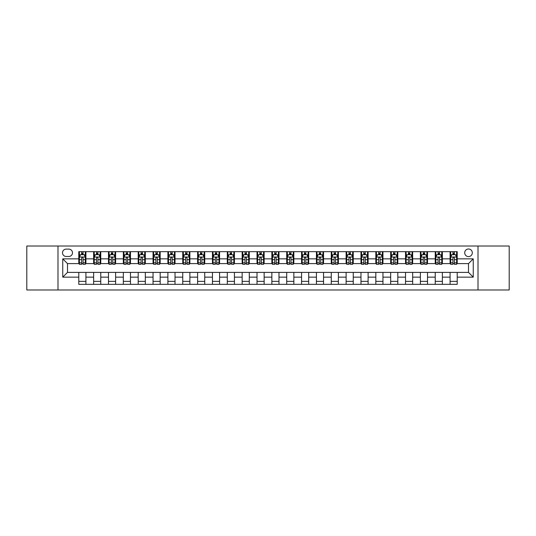 <?xml version="1.0" encoding="UTF-8"?>
<svg xmlns="http://www.w3.org/2000/svg" width="536" height="536" viewBox="0 0 536 536"><rect width="100%" height="100%" fill="white"/><g stroke="black" fill="none" stroke-linecap="round" stroke-linejoin="round"><path stroke-width="0.8" d="M468.504 248.992A3.799 3.799 0 0 0 464.705 252.791A3.799 3.799 0 0 0 468.504 256.597A3.799 3.799 0 0 0 472.31 252.791A3.799 3.799 0 0 0 468.504 248.992M478.012 289.983L509.2 289.983L509.2 246.017L478.012 246.017L478.012 289.983L57.989 289.983L57.989 246.017L26.8 246.017L26.8 289.983L57.989 289.983M66.189 256.476L68.802 256.476A3.685 3.685 0 0 0 72.487 252.791A3.685 3.685 0 0 0 68.802 249.106L66.189 249.106A3.685 3.685 0 0 0 62.504 252.791A3.685 3.685 0 0 0 66.189 256.476M478.012 246.017L57.989 246.017M78.785 277.152L62.746 277.152L62.746 258.848L78.785 258.848L78.785 263.605L67.496 263.605L67.496 272.395L78.785 272.395L78.785 284.335L457.215 284.335L457.215 272.395L468.504 272.395L468.504 263.605L457.215 263.605L457.215 258.848L473.255 258.848L473.255 277.152L457.215 277.152M457.215 258.848L457.215 251.665L78.785 251.665L78.785 258.848M450.086 251.665L450.086 263.605L450.682 263.605M452.94 263.605L454.367 263.605M456.625 263.605L457.215 263.605M450.086 263.605L441.771 263.605M435.239 251.665L435.239 263.605L435.828 263.605M438.086 263.605L439.513 263.605M435.239 263.605L426.917 263.605M420.385 251.665L420.385 263.605L420.981 263.605M423.232 263.605L424.659 263.605M420.385 263.605L412.063 263.605M405.531 251.665L405.531 263.605L406.127 263.605M408.385 263.605L409.812 263.605M405.531 263.605L397.216 263.605M390.677 251.665L390.677 263.605L391.273 263.605M393.531 263.605L394.958 263.605M390.677 263.605L382.362 263.605M375.83 251.665L375.83 263.605L376.419 263.605M378.677 263.605L380.104 263.605M375.83 263.605L367.508 263.605M360.976 251.665L360.976 263.605L361.572 263.605M363.823 263.605L365.25 263.605M360.976 263.605L352.655 263.605M346.122 251.665L346.122 263.605L346.718 263.605M348.976 263.605L350.403 263.605M346.122 263.605L337.807 263.605M331.268 251.665L331.268 263.605L331.864 263.605M334.122 263.605L335.549 263.605M331.268 263.605L322.953 263.605M316.421 251.665L316.421 263.605L317.01 263.605M319.268 263.605L320.695 263.605M316.421 263.605L308.1 263.605M301.567 251.665L301.567 263.605L302.163 263.605M304.415 263.605L305.842 263.605M301.567 263.605L293.246 263.605M286.713 251.665L286.713 263.605L287.309 263.605M289.567 263.605L290.994 263.605M286.713 263.605L278.398 263.605M271.859 251.665L271.859 263.605L272.456 263.605M274.713 263.605L276.14 263.605M271.859 263.605L263.545 263.605M257.012 251.665L257.012 263.605L257.602 263.605M259.86 263.605L261.287 263.605M257.012 263.605L248.691 263.605M242.158 251.665L242.158 263.605L242.754 263.605M245.006 263.605L246.433 263.605M242.158 263.605L233.837 263.605M227.304 251.665L227.304 263.605L227.9 263.605M230.158 263.605L231.585 263.605M227.304 263.605L218.99 263.605M212.45 251.665L212.45 263.605L213.047 263.605M215.305 263.605L216.732 263.605M212.45 263.605L204.136 263.605M197.603 251.665L197.603 263.605L198.193 263.605M200.451 263.605L201.878 263.605M197.603 263.605L189.282 263.605M182.749 251.665L182.749 263.605L183.345 263.605M185.597 263.605L187.024 263.605M182.749 263.605L174.428 263.605M167.895 251.665L167.895 263.605L168.492 263.605M170.75 263.605L172.177 263.605M167.895 263.605L159.581 263.605M153.041 251.665L153.041 263.605L153.638 263.605M155.896 263.605L157.323 263.605M153.041 263.605L144.727 263.605M138.194 251.665L138.194 263.605L138.784 263.605M141.042 263.605L142.469 263.605M138.194 263.605L129.873 263.605M123.34 251.665L123.34 263.605L123.937 263.605M126.188 263.605L127.615 263.605M123.34 263.605L115.019 263.605M108.486 251.665L108.486 263.605L109.083 263.605M111.341 263.605L112.768 263.605M108.486 263.605L100.172 263.605M93.633 251.665L93.633 263.605L94.229 263.605M96.487 263.605L97.914 263.605M93.633 263.605L85.318 263.605M78.785 263.605L79.375 263.605M81.633 263.605L83.06 263.605M78.785 272.395L85.914 272.395L85.914 284.335M457.215 272.395L85.914 272.395M85.914 251.665L85.914 263.605M78.785 254.634L79.375 254.634M81.633 254.634L83.06 254.634M85.318 254.634L85.914 254.634M78.785 281.367L85.914 281.367M93.633 272.395L93.633 284.335M100.761 251.665L100.761 263.605M93.633 254.634L94.229 254.634M96.487 254.634L97.914 254.634M100.172 254.634L100.761 254.634M100.761 272.395L100.761 284.335M93.633 281.367L100.761 281.367M108.486 272.395L108.486 284.335M115.615 272.395L115.615 284.335M108.486 281.367L115.615 281.367M115.615 251.665L115.615 263.605M108.486 254.634L109.083 254.634M111.341 254.634L112.768 254.634M115.019 254.634L115.615 254.634M123.34 272.395L123.34 284.335M130.469 272.395L130.469 284.335M123.34 281.367L130.469 281.367M130.469 251.665L130.469 263.605M123.34 254.634L123.937 254.634M126.188 254.634L127.615 254.634M129.873 254.634L130.469 254.634M138.194 272.395L138.194 284.335M145.323 272.395L145.323 284.335M138.194 281.367L145.323 281.367M145.323 251.665L145.323 263.605M138.194 254.634L138.784 254.634M141.042 254.634L142.469 254.634M144.727 254.634L145.323 254.634M153.041 272.395L153.041 284.335M160.17 272.395L160.17 284.335M153.041 281.367L160.17 281.367M160.17 251.665L160.17 263.605M153.041 254.634L153.638 254.634M155.896 254.634L157.323 254.634M159.581 254.634L160.17 254.634M167.895 272.395L167.895 284.335M175.024 272.395L175.024 284.335M167.895 281.367L175.024 281.367M175.024 251.665L175.024 263.605M167.895 254.634L168.492 254.634M170.75 254.634L172.177 254.634M174.428 254.634L175.024 254.634M182.749 272.395L182.749 284.335M189.878 272.395L189.878 284.335M182.749 281.367L189.878 281.367M189.878 251.665L189.878 263.605M182.749 254.634L183.345 254.634M185.597 254.634L187.024 254.634M189.282 254.634L189.878 254.634M197.603 272.395L197.603 284.335M204.732 272.395L204.732 284.335M197.603 281.367L204.732 281.367M204.732 251.665L204.732 263.605M197.603 254.634L198.193 254.634M200.451 254.634L201.878 254.634M204.136 254.634L204.732 254.634M212.45 272.395L212.45 284.335M219.579 272.395L219.579 284.335M212.45 281.367L219.579 281.367M219.579 251.665L219.579 263.605M212.45 254.634L213.047 254.634M215.305 254.634L216.732 254.634M218.99 254.634L219.579 254.634M227.304 272.395L227.304 284.335M234.433 272.395L234.433 284.335M227.304 281.367L234.433 281.367M234.433 251.665L234.433 263.605M227.304 254.634L227.9 254.634M230.158 254.634L231.585 254.634M233.837 254.634L234.433 254.634M242.158 272.395L242.158 284.335M249.287 272.395L249.287 284.335M242.158 281.367L249.287 281.367M249.287 251.665L249.287 263.605M242.158 254.634L242.754 254.634M245.006 254.634L246.433 254.634M248.691 254.634L249.287 254.634M257.012 272.395L257.012 284.335M264.141 272.395L264.141 284.335M257.012 281.367L264.141 281.367M264.141 251.665L264.141 263.605M257.012 254.634L257.602 254.634M259.86 254.634L261.287 254.634M263.545 254.634L264.141 254.634M271.859 272.395L271.859 284.335M278.988 272.395L278.988 284.335M271.859 281.367L278.988 281.367M278.988 251.665L278.988 263.605M271.859 254.634L272.456 254.634M274.713 254.634L276.14 254.634M278.398 254.634L278.988 254.634M286.713 272.395L286.713 284.335M293.842 272.395L293.842 284.335M286.713 281.367L293.842 281.367M293.842 251.665L293.842 263.605M286.713 254.634L287.309 254.634M289.567 254.634L290.994 254.634M293.246 254.634L293.842 254.634M301.567 272.395L301.567 284.335M308.696 272.395L308.696 284.335M301.567 281.367L308.696 281.367M308.696 251.665L308.696 263.605M301.567 254.634L302.163 254.634M304.415 254.634L305.842 254.634M308.1 254.634L308.696 254.634M316.421 272.395L316.421 284.335M323.55 272.395L323.55 284.335M316.421 281.367L323.55 281.367M323.55 251.665L323.55 263.605M316.421 254.634L317.01 254.634M319.268 254.634L320.695 254.634M322.953 254.634L323.55 254.634M331.268 272.395L331.268 284.335M338.397 272.395L338.397 284.335M331.268 281.367L338.397 281.367M338.397 251.665L338.397 263.605M331.268 254.634L331.864 254.634M334.122 254.634L335.549 254.634M337.807 254.634L338.397 254.634M346.122 272.395L346.122 284.335M353.251 272.395L353.251 284.335M346.122 281.367L353.251 281.367M353.251 251.665L353.251 263.605M346.122 254.634L346.718 254.634M348.976 254.634L350.403 254.634M352.655 254.634L353.251 254.634M360.976 272.395L360.976 284.335M368.105 272.395L368.105 284.335M360.976 281.367L368.105 281.367M368.105 251.665L368.105 263.605M360.976 254.634L361.572 254.634M363.823 254.634L365.25 254.634M367.508 254.634L368.105 254.634M375.83 272.395L375.83 284.335M382.959 272.395L382.959 284.335M375.83 281.367L382.959 281.367M382.959 251.665L382.959 263.605M375.83 254.634L376.419 254.634M378.677 254.634L380.104 254.634M382.362 254.634L382.959 254.634M390.677 272.395L390.677 284.335M397.806 272.395L397.806 284.335M390.677 281.367L397.806 281.367M397.806 251.665L397.806 263.605M390.677 254.634L391.273 254.634M393.531 254.634L394.958 254.634M397.216 254.634L397.806 254.634M405.531 272.395L405.531 284.335M412.66 272.395L412.66 284.335M405.531 281.367L412.66 281.367M412.66 251.665L412.66 263.605M405.531 254.634L406.127 254.634M408.385 254.634L409.812 254.634M412.063 254.634L412.66 254.634M420.385 272.395L420.385 284.335M427.514 272.395L427.514 284.335M420.385 281.367L427.514 281.367M427.514 251.665L427.514 263.605M420.385 254.634L420.981 254.634M423.232 254.634L424.659 254.634M426.917 254.634L427.514 254.634M435.239 272.395L435.239 284.335M442.368 272.395L442.368 284.335M435.239 281.367L442.368 281.367M442.368 251.665L442.368 263.605M435.239 254.634L435.828 254.634M438.086 254.634L439.513 254.634M441.771 254.634L442.368 254.634M450.086 272.395L450.086 284.335M450.086 281.367L457.215 281.367M450.086 254.634L450.682 254.634M452.94 254.634L454.367 254.634M456.625 254.634L457.215 254.634M67.496 263.605L62.746 258.848M67.496 272.395L62.746 277.152M473.255 258.848L468.504 263.605M473.255 277.152L468.504 272.395M83.06 253.206L81.633 253.206M85.318 262.828L83.06 262.828L83.06 264.315L85.318 264.315L85.318 257.066L84.132 254.694L80.568 254.694L79.375 257.066L79.375 264.315L81.633 264.315L81.633 262.828L79.375 262.828M79.375 257.066L79.375 251.665M85.318 257.066L85.318 251.665M81.633 254.694L81.633 251.665M83.06 251.665L83.06 254.694M83.06 262.828L83.06 257.957C82.584 257.046 82.109 257.046 81.633 257.957L81.633 262.828M97.914 253.206L96.487 253.206M100.172 262.828L97.914 262.828L97.914 264.315L100.172 264.315L100.172 257.066L98.979 254.694L95.415 254.694L94.229 257.066L94.229 264.315L96.487 264.315L96.487 262.828L94.229 262.828M94.229 257.066L94.229 251.665M100.172 257.066L100.172 251.665M96.487 254.694L96.487 251.665M97.914 251.665L97.914 254.694M97.914 262.828L97.914 257.957C97.438 257.046 96.962 257.046 96.487 257.957L96.487 262.828M112.768 253.206L111.341 253.206M115.019 262.828L112.768 262.828L112.768 264.315L115.019 264.315L115.019 257.066L113.833 254.694L110.269 254.694L109.083 257.066L109.083 264.315L111.341 264.315L111.341 262.828L109.083 262.828M109.083 257.066L109.083 251.665M115.019 257.066L115.019 251.665M111.341 254.694L111.341 251.665M112.768 251.665L112.768 254.694M112.768 262.828L112.768 257.957C112.292 257.046 111.816 257.046 111.341 257.957L111.341 262.828M127.615 253.206L126.188 253.206M129.873 262.828L127.615 262.828L127.615 264.315L129.873 264.315L129.873 257.066L128.687 254.694L125.123 254.694L123.937 257.066L123.937 264.315L126.188 264.315L126.188 262.828L123.937 262.828M123.937 257.066L123.937 251.665M129.873 257.066L129.873 251.665M126.188 254.694L126.188 251.665M127.615 251.665L127.615 254.694M127.615 262.828L127.615 257.957C127.139 257.046 126.67 257.046 126.188 257.957L126.188 262.828M142.469 253.206L141.042 253.206M144.727 262.828L142.469 262.828L142.469 264.315L144.727 264.315L144.727 257.066L143.541 254.694L139.976 254.694L138.784 257.066L138.784 264.315L141.042 264.315L141.042 262.828L138.784 262.828M138.784 257.066L138.784 251.665M144.727 257.066L144.727 251.665M141.042 254.694L141.042 251.665M142.469 251.665L142.469 254.694M142.469 262.828L142.469 257.957C141.993 257.046 141.517 257.046 141.042 257.957L141.042 262.828M157.323 253.206L155.896 253.206M159.581 262.828L157.323 262.828L157.323 264.315L159.581 264.315L159.581 257.066L158.388 254.694L154.824 254.694L153.638 257.066L153.638 264.315L155.896 264.315L155.896 262.828L153.638 262.828M153.638 257.066L153.638 251.665M159.581 257.066L159.581 251.665M155.896 254.694L155.896 251.665M157.323 251.665L157.323 254.694M157.323 262.828L157.323 257.957C156.847 257.046 156.371 257.046 155.896 257.957L155.896 262.828M172.177 253.206L170.75 253.206M174.428 262.828L172.177 262.828L172.177 264.315L174.428 264.315L174.428 257.066L173.242 254.694L169.678 254.694L168.492 257.066L168.492 264.315L170.75 264.315L170.75 262.828L168.492 262.828M168.492 257.066L168.492 251.665M174.428 257.066L174.428 251.665M170.75 254.694L170.75 251.665M172.177 251.665L172.177 254.694M172.177 262.828L172.177 257.957C171.701 257.046 171.225 257.046 170.75 257.957L170.75 262.828M187.024 253.206L185.597 253.206M189.282 262.828L187.024 262.828L187.024 264.315L189.282 264.315L189.282 257.066L188.096 254.694L184.531 254.694L183.345 257.066L183.345 264.315L185.597 264.315L185.597 262.828L183.345 262.828M183.345 257.066L183.345 251.665M189.282 257.066L189.282 251.665M185.597 254.694L185.597 251.665M187.024 251.665L187.024 254.694M187.024 262.828L187.024 257.957C186.548 257.046 186.079 257.046 185.597 257.957L185.597 262.828M201.878 253.206L200.451 253.206M204.136 262.828L201.878 262.828L201.878 264.315L204.136 264.315L204.136 257.066L202.95 254.694L199.385 254.694L198.193 257.066L198.193 264.315L200.451 264.315L200.451 262.828L198.193 262.828M198.193 257.066L198.193 251.665M204.136 257.066L204.136 251.665M200.451 254.694L200.451 251.665M201.878 251.665L201.878 254.694M201.878 262.828L201.878 257.957C201.402 257.046 200.926 257.046 200.451 257.957L200.451 262.828M216.732 253.206L215.305 253.206M218.99 262.828L216.732 262.828L216.732 264.315L218.99 264.315L218.99 257.066L217.797 254.694L214.233 254.694L213.047 257.066L213.047 264.315L215.305 264.315L215.305 262.828L213.047 262.828M213.047 257.066L213.047 251.665M218.99 257.066L218.99 251.665M215.305 254.694L215.305 251.665M216.732 251.665L216.732 254.694M216.732 262.828L216.732 257.957C216.256 257.046 215.78 257.046 215.305 257.957L215.305 262.828M231.585 253.206L230.158 253.206M233.837 262.828L231.585 262.828L231.585 264.315L233.837 264.315L233.837 257.066L232.651 254.694L229.086 254.694L227.9 257.066L227.9 264.315L230.158 264.315L230.158 262.828L227.9 262.828M227.9 257.066L227.9 251.665M233.837 257.066L233.837 251.665M230.158 254.694L230.158 251.665M231.585 251.665L231.585 254.694M231.585 262.828L231.585 257.957C231.11 257.046 230.634 257.046 230.158 257.957L230.158 262.828M246.433 253.206L245.006 253.206M248.691 262.828L246.433 262.828L246.433 264.315L248.691 264.315L248.691 257.066L247.505 254.694L243.94 254.694L242.754 257.066L242.754 264.315L245.006 264.315L245.006 262.828L242.754 262.828M242.754 257.066L242.754 251.665M248.691 257.066L248.691 251.665M245.006 254.694L245.006 251.665M246.433 251.665L246.433 254.694M246.433 262.828L246.433 257.957C245.957 257.046 245.488 257.046 245.006 257.957L245.006 262.828M261.287 253.206L259.86 253.206M263.545 262.828L261.287 262.828L261.287 264.315L263.545 264.315L263.545 257.066L262.359 254.694L258.794 254.694L257.602 257.066L257.602 264.315L259.86 264.315L259.86 262.828L257.602 262.828M257.602 257.066L257.602 251.665M263.545 257.066L263.545 251.665M259.86 254.694L259.86 251.665M261.287 251.665L261.287 254.694M261.287 262.828L261.287 257.957C260.811 257.046 260.335 257.046 259.86 257.957L259.86 262.828M276.14 253.206L274.713 253.206M278.398 262.828L276.14 262.828L276.14 264.315L278.398 264.315L278.398 257.066L277.206 254.694L273.641 254.694L272.456 257.066L272.456 264.315L274.713 264.315L274.713 262.828L272.456 262.828M272.456 257.066L272.456 251.665M278.398 257.066L278.398 251.665M274.713 254.694L274.713 251.665M276.14 251.665L276.14 254.694M276.14 262.828L276.14 257.957C275.665 257.046 275.189 257.046 274.713 257.957L274.713 262.828M290.994 253.206L289.567 253.206M293.246 262.828L290.994 262.828L290.994 264.315L293.246 264.315L293.246 257.066L292.06 254.694L288.495 254.694L287.309 257.066L287.309 264.315L289.567 264.315L289.567 262.828L287.309 262.828M287.309 257.066L287.309 251.665M293.246 257.066L293.246 251.665M289.567 254.694L289.567 251.665M290.994 251.665L290.994 254.694M290.994 262.828L290.994 257.957C290.519 257.046 290.043 257.046 289.567 257.957L289.567 262.828M305.842 253.206L304.415 253.206M308.1 262.828L305.842 262.828L305.842 264.315L308.1 264.315L308.1 257.066L306.914 254.694L303.349 254.694L302.163 257.066L302.163 264.315L304.415 264.315L304.415 262.828L302.163 262.828M302.163 257.066L302.163 251.665M308.1 257.066L308.1 251.665M304.415 254.694L304.415 251.665M305.842 251.665L305.842 254.694M305.842 262.828L305.842 257.957C305.366 257.046 304.89 257.046 304.415 257.957L304.415 262.828M320.695 253.206L319.268 253.206M322.953 262.828L320.695 262.828L320.695 264.315L322.953 264.315L322.953 257.066L321.768 254.694L318.203 254.694L317.01 257.066L317.01 264.315L319.268 264.315L319.268 262.828L317.01 262.828M317.01 257.066L317.01 251.665M322.953 257.066L322.953 251.665M319.268 254.694L319.268 251.665M320.695 251.665L320.695 254.694M320.695 262.828L320.695 257.957C320.22 257.046 319.744 257.046 319.268 257.957L319.268 262.828M335.549 253.206L334.122 253.206M337.807 262.828L335.549 262.828L335.549 264.315L337.807 264.315L337.807 257.066L336.615 254.694L333.05 254.694L331.864 257.066L331.864 264.315L334.122 264.315L334.122 262.828L331.864 262.828M331.864 257.066L331.864 251.665M337.807 257.066L337.807 251.665M334.122 254.694L334.122 251.665M335.549 251.665L335.549 254.694M335.549 262.828L335.549 257.957C335.074 257.046 334.598 257.046 334.122 257.957L334.122 262.828M350.403 253.206L348.976 253.206M352.655 262.828L350.403 262.828L350.403 264.315L352.655 264.315L352.655 257.066L351.469 254.694L347.904 254.694L346.718 257.066L346.718 264.315L348.976 264.315L348.976 262.828L346.718 262.828M346.718 257.066L346.718 251.665M352.655 257.066L352.655 251.665M348.976 254.694L348.976 251.665M350.403 251.665L350.403 254.694M350.403 262.828L350.403 257.957C349.928 257.046 349.452 257.046 348.976 257.957L348.976 262.828M365.25 253.206L363.823 253.206M367.508 262.828L365.25 262.828L365.25 264.315L367.508 264.315L367.508 257.066L366.323 254.694L362.758 254.694L361.572 257.066L361.572 264.315L363.823 264.315L363.823 262.828L361.572 262.828M361.572 257.066L361.572 251.665M367.508 257.066L367.508 251.665M363.823 254.694L363.823 251.665M365.25 251.665L365.25 254.694M365.25 262.828L365.25 257.957C364.775 257.046 364.299 257.046 363.823 257.957L363.823 262.828M380.104 253.206L378.677 253.206M382.362 262.828L380.104 262.828L380.104 264.315L382.362 264.315L382.362 257.066L381.176 254.694L377.612 254.694L376.419 257.066L376.419 264.315L378.677 264.315L378.677 262.828L376.419 262.828M376.419 257.066L376.419 251.665M382.362 257.066L382.362 251.665M378.677 254.694L378.677 251.665M380.104 251.665L380.104 254.694M380.104 262.828L380.104 257.957C379.629 257.046 379.153 257.046 378.677 257.957L378.677 262.828M394.958 253.206L393.531 253.206M397.216 262.828L394.958 262.828L394.958 264.315L397.216 264.315L397.216 257.066L396.024 254.694L392.459 254.694L391.273 257.066L391.273 264.315L393.531 264.315L393.531 262.828L391.273 262.828M391.273 257.066L391.273 251.665M397.216 257.066L397.216 251.665M393.531 254.694L393.531 251.665M394.958 251.665L394.958 254.694M394.958 262.828L394.958 257.957C394.483 257.046 394.007 257.046 393.531 257.957L393.531 262.828M409.812 253.206L408.385 253.206M412.063 262.828L409.812 262.828L409.812 264.315L412.063 264.315L412.063 257.066L410.877 254.694L407.313 254.694L406.127 257.066L406.127 264.315L408.385 264.315L408.385 262.828L406.127 262.828M406.127 257.066L406.127 251.665M412.063 257.066L412.063 251.665M408.385 254.694L408.385 251.665M409.812 251.665L409.812 254.694M409.812 262.828L409.812 257.957C409.337 257.046 408.861 257.046 408.385 257.957L408.385 262.828M424.659 253.206L423.232 253.206M426.917 262.828L424.659 262.828L424.659 264.315L426.917 264.315L426.917 257.066L425.731 254.694L422.167 254.694L420.981 257.066L420.981 264.315L423.232 264.315L423.232 262.828L420.981 262.828M420.981 257.066L420.981 251.665M426.917 257.066L426.917 251.665M423.232 254.694L423.232 251.665M424.659 251.665L424.659 254.694M424.659 262.828L424.659 257.957C424.184 257.046 423.708 257.046 423.232 257.957L423.232 262.828M439.513 253.206L438.086 253.206M441.771 262.828L439.513 262.828L439.513 264.315L441.771 264.315L441.771 257.066L440.585 254.694L437.021 254.694L435.828 257.066L435.828 264.315L438.086 264.315L438.086 262.828L435.828 262.828M435.828 257.066L435.828 251.665M441.771 257.066L441.771 251.665M438.086 254.694L438.086 251.665M439.513 251.665L439.513 254.694M439.513 262.828L439.513 257.957C439.038 257.046 438.562 257.046 438.086 257.957L438.086 262.828M454.367 253.206L452.94 253.206M456.625 262.828L454.367 262.828L454.367 264.315L456.625 264.315L456.625 257.066L455.433 254.694L451.868 254.694L450.682 257.066L450.682 264.315L452.94 264.315L452.94 262.828L450.682 262.828M450.682 257.066L450.682 251.665M456.625 257.066L456.625 251.665M452.94 254.694L452.94 251.665M454.367 251.665L454.367 254.694M454.367 262.828L454.367 257.957C453.892 257.046 453.416 257.046 452.94 257.957L452.94 262.828M93.633 277.152L85.914 277.152M93.633 258.848L85.914 258.848M108.486 258.848L100.761 258.848M108.486 277.152L100.761 277.152M123.34 258.848L115.615 258.848M123.34 277.152L115.615 277.152M138.194 258.848L130.469 258.848M138.194 277.152L130.469 277.152M153.041 258.848L145.323 258.848M153.041 277.152L145.323 277.152M167.895 258.848L160.17 258.848M167.895 277.152L160.17 277.152M182.749 258.848L175.024 258.848M182.749 277.152L175.024 277.152M197.603 258.848L189.878 258.848M197.603 277.152L189.878 277.152M212.45 258.848L204.732 258.848M212.45 277.152L204.732 277.152M227.304 258.848L219.579 258.848M227.304 277.152L219.579 277.152M242.158 258.848L234.433 258.848M242.158 277.152L234.433 277.152M257.012 258.848L249.287 258.848M257.012 277.152L249.287 277.152M271.859 258.848L264.141 258.848M271.859 277.152L264.141 277.152M286.713 258.848L278.988 258.848M286.713 277.152L278.988 277.152M301.567 258.848L293.842 258.848M301.567 277.152L293.842 277.152M316.421 258.848L308.696 258.848M316.421 277.152L308.696 277.152M331.268 258.848L323.55 258.848M331.268 277.152L323.55 277.152M346.122 258.848L338.397 258.848M346.122 277.152L338.397 277.152M360.976 258.848L353.251 258.848M360.976 277.152L353.251 277.152M375.83 258.848L368.105 258.848M375.83 277.152L368.105 277.152M390.677 258.848L382.959 258.848M390.677 277.152L382.959 277.152M405.531 258.848L397.806 258.848M405.531 277.152L397.806 277.152M420.385 258.848L412.66 258.848M420.385 277.152L412.66 277.152M435.239 258.848L427.514 258.848M435.239 277.152L427.514 277.152M450.086 258.848L442.368 258.848M450.086 277.152L442.368 277.152M85.291 257.012L79.408 257.012M79.375 254.835L80.494 254.835M84.199 254.835L85.318 254.835M81.633 259.645L79.375 259.645M85.318 259.645L83.06 259.645M83.06 253.964L81.633 253.964M100.138 257.012L94.256 257.012M94.229 254.835L95.348 254.835M99.053 254.835L100.172 254.835M96.487 259.645L94.229 259.645M100.172 259.645L97.914 259.645M97.914 253.964L96.487 253.964M114.992 257.012L109.109 257.012M109.083 254.835L110.195 254.835M113.907 254.835L115.019 254.835M111.341 259.645L109.083 259.645M115.019 259.645L112.768 259.645M112.768 253.964L111.341 253.964M129.846 257.012L123.963 257.012M123.937 254.835L125.049 254.835M128.761 254.835L129.873 254.835M126.188 259.645L123.937 259.645M129.873 259.645L127.615 259.645M127.615 253.964L126.188 253.964M144.7 257.012L138.817 257.012M138.784 254.835L139.903 254.835M143.608 254.835L144.727 254.835M141.042 259.645L138.784 259.645M144.727 259.645L142.469 259.645M142.469 253.964L141.042 253.964M159.547 257.012L153.665 257.012M153.638 254.835L154.757 254.835M158.462 254.835L159.581 254.835M155.896 259.645L153.638 259.645M159.581 259.645L157.323 259.645M157.323 253.964L155.896 253.964M174.401 257.012L168.518 257.012M168.492 254.835L169.604 254.835M173.316 254.835L174.428 254.835M170.75 259.645L168.492 259.645M174.428 259.645L172.177 259.645M172.177 253.964L170.75 253.964M189.255 257.012L183.372 257.012M183.345 254.835L184.458 254.835M188.17 254.835L189.282 254.835M185.597 259.645L183.345 259.645M189.282 259.645L187.024 259.645M187.024 253.964L185.597 253.964M204.109 257.012L198.226 257.012M198.193 254.835L199.312 254.835M203.017 254.835L204.136 254.835M200.451 259.645L198.193 259.645M204.136 259.645L201.878 259.645M201.878 253.964L200.451 253.964M218.956 257.012L213.073 257.012M213.047 254.835L214.166 254.835M217.871 254.835L218.99 254.835M215.305 259.645L213.047 259.645M218.99 259.645L216.732 259.645M216.732 253.964L215.305 253.964M233.81 257.012L227.927 257.012M227.9 254.835L229.013 254.835M232.725 254.835L233.837 254.835M230.158 259.645L227.9 259.645M233.837 259.645L231.585 259.645M231.585 253.964L230.158 253.964M248.664 257.012L242.781 257.012M242.754 254.835L243.867 254.835M247.578 254.835L248.691 254.835M245.006 259.645L242.754 259.645M248.691 259.645L246.433 259.645M246.433 253.964L245.006 253.964M263.518 257.012L257.635 257.012M257.602 254.835L258.721 254.835M262.426 254.835L263.545 254.835M259.86 259.645L257.602 259.645M263.545 259.645L261.287 259.645M261.287 253.964L259.86 253.964M278.365 257.012L272.482 257.012M272.456 254.835L273.574 254.835M277.28 254.835L278.398 254.835M274.713 259.645L272.456 259.645M278.398 259.645L276.14 259.645M276.14 253.964L274.713 253.964M293.219 257.012L287.336 257.012M287.309 254.835L288.422 254.835M292.133 254.835L293.246 254.835M289.567 259.645L287.309 259.645M293.246 259.645L290.994 259.645M290.994 253.964L289.567 253.964M308.073 257.012L302.19 257.012M302.163 254.835L303.276 254.835M306.987 254.835L308.1 254.835M304.415 259.645L302.163 259.645M308.1 259.645L305.842 259.645M305.842 253.964L304.415 253.964M322.927 257.012L317.044 257.012M317.01 254.835L318.129 254.835M321.835 254.835L322.953 254.835M319.268 259.645L317.01 259.645M322.953 259.645L320.695 259.645M320.695 253.964L319.268 253.964M337.774 257.012L331.891 257.012M331.864 254.835L332.983 254.835M336.688 254.835L337.807 254.835M334.122 259.645L331.864 259.645M337.807 259.645L335.549 259.645M335.549 253.964L334.122 253.964M352.628 257.012L346.745 257.012M346.718 254.835L347.831 254.835M351.542 254.835L352.655 254.835M348.976 259.645L346.718 259.645M352.655 259.645L350.403 259.645M350.403 253.964L348.976 253.964M367.482 257.012L361.599 257.012M361.572 254.835L362.684 254.835M366.396 254.835L367.508 254.835M363.823 259.645L361.572 259.645M367.508 259.645L365.25 259.645M365.25 253.964L363.823 253.964M382.336 257.012L376.453 257.012M376.419 254.835L377.538 254.835M381.243 254.835L382.362 254.835M378.677 259.645L376.419 259.645M382.362 259.645L380.104 259.645M380.104 253.964L378.677 253.964M397.183 257.012L391.3 257.012M391.273 254.835L392.392 254.835M396.097 254.835L397.216 254.835M393.531 259.645L391.273 259.645M397.216 259.645L394.958 259.645M394.958 253.964L393.531 253.964M412.037 257.012L406.154 257.012M406.127 254.835L407.239 254.835M410.951 254.835L412.063 254.835M408.385 259.645L406.127 259.645M412.063 259.645L409.812 259.645M409.812 253.964L408.385 253.964M426.891 257.012L421.008 257.012M420.981 254.835L422.093 254.835M425.805 254.835L426.917 254.835M423.232 259.645L420.981 259.645M426.917 259.645L424.659 259.645M424.659 253.964L423.232 253.964M441.744 257.012L435.862 257.012M435.828 254.835L436.947 254.835M440.652 254.835L441.771 254.835M438.086 259.645L435.828 259.645M441.771 259.645L439.513 259.645M439.513 253.964L438.086 253.964M456.592 257.012L450.709 257.012M450.682 254.835L451.801 254.835M455.506 254.835L456.625 254.835M452.94 259.645L450.682 259.645M456.625 259.645L454.367 259.645M454.367 253.964L452.94 253.964"/></g></svg>
